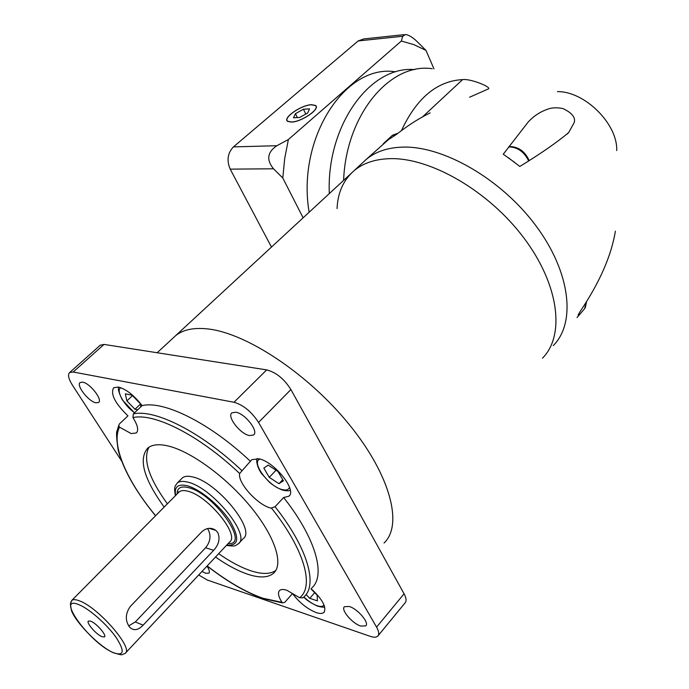 <?xml version="1.0" encoding="UTF-8"?>
<svg xmlns="http://www.w3.org/2000/svg" width="689" height="689" viewBox="0 0 689 689"><rect width="100%" height="100%" fill="white"/><g stroke="black" fill="none" stroke-linecap="round" stroke-linejoin="round"><path stroke-width="1.03" d="M90.879 621.228L88.433 621.013C85.849 622.468 96.159 634.431 101.92 636.688L104.444 636.937C107.062 635.516 96.615 623.399 90.879 621.228M201.868 531.701C206.554 527.696 211.204 527.257 215.846 530.375L217.767 532.537C220.316 538.557 218.938 544.482 213.642 550.322L143.148 625.164C138.101 630.375 133.58 631.021 129.575 627.102C125.028 620.677 125.26 613.813 130.273 606.492L201.868 531.701M128.679 625.896L135.294 621.969L205.598 547.764C210.36 541.812 211.239 535.775 208.224 529.66L207.423 528.558M201.989 571.448L205.546 573.239L208.862 573.179C209.956 571.965 209.318 569.631 206.958 566.151M82.671 382.154L80.182 382.507C75.79 385.185 88.657 401.696 95.952 402.815L98.561 402.471C102.988 399.87 89.94 383.127 82.671 382.154M235.853 412.211L231.926 412.823C226.586 416.457 240.246 434.079 249.504 435.586L253.612 434.983C258.986 431.426 245.077 413.512 235.853 412.211M349.297 606.492L344.448 606.682C340.53 609.653 352.157 623.45 360.717 626.043L365.73 625.896C369.674 622.959 357.832 608.947 349.297 606.492M154.999 515.131L155.903 515.406M119.533 427.171L118.697 425.595L119.369 423.968L127.973 415.855C115.037 403.392 110.257 394.03 113.642 387.743L118.439 387.046C126.354 389.268 134.243 395.46 142.106 405.614L133.313 413.917L132.943 417.603C137.748 425.234 138.868 430.358 136.301 432.976L131.16 433.57L119.533 427.171C110.765 444.155 126.492 480.457 155.189 515.2M239.651 473.515L251.735 459.684L258.823 458.788C274.3 461.552 297.355 490.473 288.837 496.244L283.653 497.51L275.057 506.734L270.932 508.129C257.66 505.089 237.455 482.774 239.651 473.515C199.629 435.431 154.086 412.547 132.943 417.603M311.144 588.673C322.504 599.404 326.775 607.302 323.959 612.366C322.426 613.727 319.842 613.796 316.191 612.581C307.397 609.05 299.491 602.72 292.481 593.591L284.746 602.358L282.55 602.884L281.965 602.332C278.382 596.631 277.589 592.686 279.579 590.499C281 589.25 283.437 589.173 286.882 590.284L299.612 597.742L302.962 597.802L303.927 596.924C318.06 584.858 307.501 547.609 275.057 506.734M239.083 543.035L243.251 538.557C256.334 530.22 217.13 481.981 192.808 476.977C188.037 475.78 184.549 476.099 182.318 477.951L181.646 478.631M215.511 557.039C227.163 565.204 237.972 570.957 247.919 574.299C259.684 578.131 268.236 577.77 273.593 573.214C283.894 564.145 274.928 536.249 250.538 506.648C226.242 477.046 190.638 451.166 167.918 445.921C158.789 443.828 152.071 444.543 147.765 448.074C138.282 459.081 143.743 478.752 164.154 507.078M148.953 447.204C142.718 459.365 148.858 478.235 167.384 503.814M218.654 553.68C230.307 561.819 241.107 567.538 251.072 570.854C262.087 574.402 270.338 574.273 275.824 570.458M208.595 329.032C247.463 333.588 309.077 374.644 349.883 425.363C390.861 476.056 403.091 525.302 384.031 543.027C403.091 525.302 390.861 476.056 349.883 425.363C309.077 374.644 247.463 333.588 208.595 329.032C194.152 327.309 183.153 329.531 175.592 335.707C183.153 329.531 194.152 327.309 208.595 329.032M157.17 352.742L354.025 170.743C343.441 180.001 337.782 192.619 337.059 208.586M250.52 461.415C210.033 423.037 163.853 400.292 142.106 405.614M311.807 587.915C326.112 575.616 315.855 538.264 283.653 497.51M198.699 574.962L207.191 579.983L370.294 636.36C373.826 637.54 376.306 637.48 377.753 636.162C379.346 634.423 378.959 631.417 376.564 627.136L258.556 422.443C251.554 411.703 243.372 404.977 234.01 402.264L73.189 372.008L69.675 372.525C67.582 374.644 68.469 378.812 72.328 385.013L121.583 460.975M378.149 635.68L404.994 602.97C406.665 601.135 406.364 598.078 404.073 593.797L290.904 389.552C284.161 378.89 276.082 372.336 266.669 369.89L104.022 344.422L100.146 345.301M212.169 528.592L213.693 529.729M306.054 594.529L309.766 598.336L317.414 600.877L317.129 595.201L310.963 588.871M309.766 598.336L314.684 592.686M140.9 406.743L140.272 403.659L132.038 395.193L125.338 393.858L126.854 400.895L134.992 409.249L137.654 409.817M126.854 400.895L132.469 395.65M134.992 409.249L140.375 404.167M278.993 483.704L283.412 480.819L277.986 471.474L268.142 465.101L263.844 468.115L269.27 477.365L278.993 483.704L282.766 479.699M269.27 477.365L276.048 470.217M363.094 162.32L366.126 159.521C375.341 151.744 387.494 147.61 402.583 147.119C443.234 145.723 501.204 178.925 535.887 225.708C570.759 272.456 576.082 322.943 553.241 345.628M578.097 315.131L579.931 311.824C599.525 282.714 611.341 255.826 615.38 231.151M508.499 157.824L519.799 166.471C540.71 153.664 556.996 142.373 568.649 132.598L574.273 122.427C575.625 117.388 571.861 112.772 562.982 108.561C557.754 107.553 553.276 107.562 549.546 108.586C541.141 111.118 533.958 115.674 528.007 122.246L503.254 154.207L514.726 162.44M387.786 140.082L396.649 134.295C407.681 125.579 418.86 118.439 430.186 112.884M469.588 97.235L488.053 89.053C493.066 87.804 471.147 78.494 462.595 79.605C437.067 80.992 416.681 97.984 401.446 130.6M383.239 143.777L383.833 143.278M414.709 69.615C370.269 65.291 326.336 125.501 329.308 193.583M432.201 68.702C390.077 62.38 346.059 114.572 343.613 180.363M309.146 212.229C296.52 138.386 345.387 63.534 395.486 71.82M303.108 217.81L282.8 178.029L284.686 158.53L288.381 139.531L401.342 41.039L413.943 44.656L426 50.418L433.975 68.917M291.387 122.091C301.627 122.039 321.022 108.543 315.45 105.426L311.54 104.694C301.222 104.909 282.146 118.181 287.675 121.367L291.387 122.091M426 50.418L417.465 41.934C413.167 37.688 409.249 35.199 405.709 34.476L402.712 36.259L401.342 41.039M271.466 247.067L230.204 169.141C226.526 160.459 227.611 153.044 233.442 146.886L358.168 40.944L363.835 38.92L404.055 34.648M288.381 139.531L276.857 145.723C267.341 152.166 266.221 159.857 273.507 168.788L282.8 178.029M291.507 121.987C301.627 121.927 320.781 108.604 315.278 105.52L311.419 104.797C301.231 105.012 282.387 118.12 287.847 121.273L291.507 121.987M295.443 113.659L293.488 117.802L299.586 117.5L307.656 113.022L309.542 108.888L303.436 109.224L295.443 113.659L297.39 117.612M305.795 114.055L303.436 109.224M259.986 459.098C250.546 461.957 269.029 486.908 282.456 489.646C286.245 490.534 288.605 489.776 289.535 487.356M303.875 596.975C308.508 601.308 312.978 604.244 317.284 605.786C320.764 606.914 322.995 606.613 324.002 604.89M177.125 493.97C177.073 487.933 180.819 485.814 188.364 487.614C214.133 493.402 250.822 545.74 228.145 543.561M125.596 652.922L229.566 542.045C240.185 535.301 207.828 495.632 187.83 491.223C183.877 490.172 180.983 490.396 179.166 491.912L178.615 492.471M79.709 600.954C98.725 607.81 134.045 648.788 125.148 653.405C120.377 655.015 123.787 655.644 113.401 652.767C99.423 646.756 75.609 622.46 71.467 610.54C69.83 600.765 70.235 605.347 71.828 600.369C73.292 599.241 75.919 599.439 79.709 600.954M113.297 652.638C124.098 656.462 125.036 651.398 116.105 637.428C106.993 624.441 89.346 608.895 79.14 604.778C54.242 594.021 89.751 643.052 113.297 652.638M175.583 485.418L177.262 483.032C179.467 481.198 182.955 480.905 187.709 482.128C211.988 487.261 251.356 535.577 238.368 543.802C235.027 545.438 237.05 546.79 226.397 545.421M226.698 545.102C238.807 546.084 239.901 538.057 229.971 521.039C219.808 505.442 199.801 489.001 187.184 485.736C177.908 483.652 174.059 486.899 175.643 495.469M207.182 565.91C226.991 581.292 245.534 592.066 262.828 598.224L281.965 602.332M133.313 413.917C154.887 408.835 201.059 431.908 241.736 470.492M299.612 597.742C314.606 586.572 304.374 549.322 271.664 508.31M73.189 372.008L104.022 344.422M376.564 627.136L404.073 593.797M258.556 422.443L290.904 389.552M234.01 402.264L266.669 369.89M70.743 602.53L71.828 600.369L179.166 491.912L178.597 491.8L177.857 493.229M120.919 387.761C115.407 389.974 123.848 405.261 134.553 412.745M135.294 621.969L143.148 625.164M205.598 547.764L213.642 550.322M542.467 358.168C565.101 335.75 559.382 285.298 524.148 238.308C489.095 191.266 430.883 157.617 390.301 158.651C375.247 159.03 363.155 163.06 354.025 170.743L366.126 159.521M616.715 150.555C617.835 124.08 584.772 91.198 557.461 91.62M422.512 116.906L462.595 79.605M397.277 133.795L392.101 135.587M528.437 160.503C524.226 152.131 518.111 147.601 510.101 146.921L508.577 147.067M577.02 317.534L584.582 308.715L586.193 302.48M358.168 40.944L402.712 36.259M233.442 146.886L276.857 145.723M230.204 169.141L273.507 168.788M290.293 490.241C289.242 490.99 286.788 490.973 282.929 490.189C277.176 488.372 270.079 483.015 269.313 482.119L261.665 473.705C256.721 467.013 256.007 459.055 257.204 458.504M324.674 606.811C324.183 607.44 321.832 607.224 317.612 606.182C310.722 602.892 306.114 599.852 303.797 597.053M209.043 528.334L215.846 530.375M282.55 602.892L263.138 598.586C245.68 592.325 227.008 581.456 207.113 565.988M154.999 515.139C135.63 491.283 123.348 469.614 118.172 450.115C116.441 438.178 116.097 431.71 117.156 430.703L118.697 425.595M69.675 372.525L100.413 345.06M275.126 571.517L273.593 573.214M175.359 495.753C173.68 485.779 175.264 486.313 177.262 483.032L182.318 477.951M323.959 612.366L324.373 611.884M288.837 496.244L289.38 495.667M229.067 542.57L229.635 541.976M118.896 387.14C117.612 388.441 118.766 392.704 122.349 399.921L134.441 412.857M389.207 138.954L364.955 160.537M397.148 133.477L392.454 135.259L383.489 143.553M528.963 160.158C525.182 151.924 519.239 147.403 511.143 146.568M508.758 146.809L510.67 146.576M567.305 133.985L568.649 132.598M585.262 307.871L586.503 301.98"/></g></svg>
